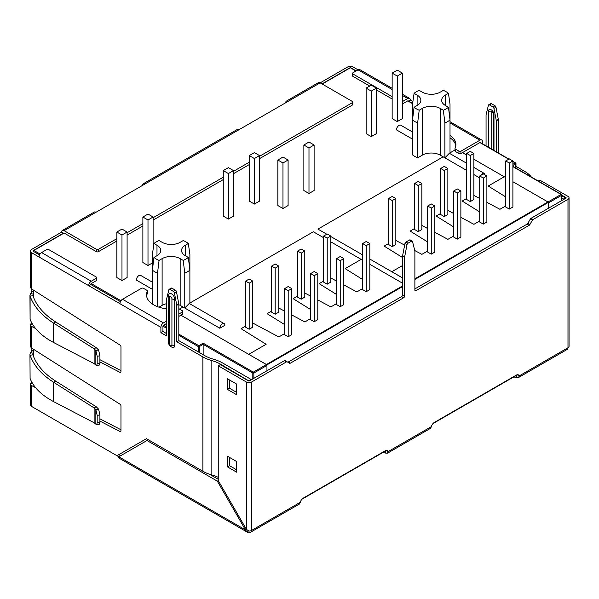 <?xml version="1.0" encoding="UTF-8"?>
<svg xmlns="http://www.w3.org/2000/svg" width="599" height="599" viewBox="0 0 599 599"><rect width="100%" height="100%" fill="white"/><g stroke="black" fill="none" stroke-linecap="round" stroke-linejoin="round"><path stroke-width="0.9" d="M513.208 377.258A4.343 2.508 180 0 1 516.638 377.392L516.638 375.034L517.147 374.734L519.198 375.917A4.343 2.508 120 0 0 518.442 374.922A4.343 2.508 120 0 0 516.271 375.139L434.342 422.437A4.343 2.508 120 0 0 431.415 426.6L430.516 428.337L387.508 453.173L388.107 451.601A4.343 2.508 120 0 0 387.358 450.605A4.343 2.508 120 0 0 385.179 450.822L303.251 498.121A4.343 2.508 120 0 0 300.324 502.284L299.433 504.021L250.786 532.107A3.624 2.089 -120 0 0 251.535 530.452A3.624 2.089 180 0 1 248.974 531.066L246.414 529.374L245.478 529.913L217.317 481.132L218.253 480.593L246.414 529.374L246.414 382.042L218.253 365.779L218.253 480.593M567.987 199.332A3.624 2.089 0 0 0 569.05 197.857L569.05 346.267A3.624 2.089 180 0 1 567.987 347.749A3.624 2.089 60 0 1 567.238 349.404L518.592 377.49L519.198 375.917L567.987 347.749L567.987 199.332L533.08 219.489A1.445 0.839 120 0 0 532.354 220.252L529.883 224.535A1.445 0.839 120 0 1 529.164 225.299L415.908 290.687A1.445 0.839 120 0 1 415.182 290.762A1.445 0.839 120 0 1 414.882 290.096L415.908 290.687M516.638 377.392L518.592 377.49M382.117 452.941A4.343 2.508 180 0 1 385.546 453.076L387.508 453.173M33.896 407.754A3.624 2.089 60 0 0 33.903 407.762L245.478 529.913L247.162 532.107A3.624 2.089 120 0 0 248.974 531.927L248.974 531.066M392.15 96.634L352.923 73.984A1.445 0.839 180 0 1 352.497 73.392A1.445 0.839 180 0 1 352.923 72.801L358.045 69.843L352.923 66.893A3.624 2.089 0 0 0 347.802 66.893L320.151 82.857A3.624 2.089 -120 0 0 318.339 82.677L286.442 101.096A3.624 2.089 -120 0 0 285.686 102.751M31.687 381.915L30.886 382.956L32.93 384.019M31.859 348.221L31.859 350.467L29.95 354.391L30.092 378.493L29.95 354.391M31.687 322.786L30.886 323.827L32.93 324.89M31.859 289.092L31.859 291.339L29.95 295.262L30.092 296.078L32.923 295.734L33.259 294.206M99.913 361.938L119.987 372.368A1.445 0.839 -120 0 0 120.661 372.413A1.445 0.839 -120 0 0 120.961 371.754L120.961 346.799A1.445 0.839 -120 0 0 119.987 345.061L31.343 288.77L30.287 287.183L30.287 251.071A3.624 2.089 0 0 1 31.343 249.596L61.555 232.15L63.397 233.213M352.833 102.07L352.833 104.436A1.445 0.839 0 0 1 352.407 105.027L352.407 102.661A1.445 0.839 0 0 0 352.833 102.07A1.445 0.839 0 0 0 352.407 101.478L320.151 82.857L96.02 212.256A3.624 2.089 -120 0 0 94.208 212.076L62.311 230.495A3.624 2.089 -120 0 0 61.555 232.15M142.614 185.353A3.624 2.089 60 0 1 143.371 183.698L237.279 129.474A3.624 2.089 60 0 1 239.091 129.654M288.246 101.276A3.624 2.089 -120 0 0 286.442 101.096M143.371 183.698A3.624 2.089 60 0 1 145.175 183.871M33.259 353.335L32.923 354.863L30.092 355.207C33.739 365.555 41.601 374.577 53.67 382.289L53.67 401.659L94.125 422.737L96.604 424.743L97.173 422.857L99.913 422.31L99.344 424.197L96.604 424.743M32.848 354.391L32.923 354.863C36.449 364.881 44.049 373.634 55.722 381.106L96.177 406.743L98.588 409.124L99.913 414.882L97.173 415.421L95.833 409.641L98.55 409.057M30.092 378.493C33.739 387.538 41.601 395.258 53.67 401.659M95.833 409.641L94.125 407.926L53.67 382.289L55.722 381.106M97.173 415.421L97.173 422.857M99.913 422.31L99.913 414.882M32.848 295.262L32.923 295.734C36.449 305.76 44.049 314.505 55.722 321.977L96.177 347.615L98.588 349.996L99.913 355.754L97.173 356.293L95.833 350.512L98.55 349.928M96.604 365.615L97.173 363.728L99.913 363.181L99.344 365.076L96.604 365.615L94.125 363.608L53.67 342.531C41.601 336.129 33.739 328.409 30.092 319.372L29.95 295.262M94.125 363.608L94.125 348.798L53.67 323.161C41.601 315.448 33.739 306.426 30.092 296.078L30.092 319.372M96.177 347.615L94.125 348.798L95.833 350.512L95.855 365.053M97.173 363.728L97.173 356.293M99.913 363.181L99.913 355.754M99.913 421.067L119.987 431.497A1.445 0.839 -120 0 0 120.661 431.542A1.445 0.839 -120 0 0 120.961 430.883L120.961 405.927A1.445 0.839 -120 0 0 119.987 404.19L31.343 347.892L30.287 346.312L30.287 324.943L30.886 323.827M35.573 328.507L31.343 326.313L30.287 324.943M99.913 359.692L120.961 370.631M35.573 387.635L31.343 385.442L30.287 384.071L30.886 382.956M99.913 418.821L120.961 429.76M369.718 86.046L352.923 76.35A1.445 0.839 180 0 1 352.497 75.759L352.497 73.392M408.436 101.059L410.27 100.003A3.624 2.089 120 0 0 409.521 98.341A3.624 2.089 120 0 0 407.717 98.521L402.595 101.478A1.445 0.839 180 0 1 402.386 101.575M412.599 103.709L407.717 100.887L402.595 103.844A1.445 0.839 180 0 1 402.386 103.941M407.717 100.887A0.726 0.419 -60 0 1 408.076 100.849L412.636 103.485M392.15 89.536L358.045 69.843A3.624 2.089 -60 0 1 359.857 69.664L392.15 88.315M392.15 99L376.374 89.887M96.379 251.662A1.445 0.839 0 0 0 98.423 251.662L98.423 249.296A1.445 0.839 0 0 1 96.379 249.296L96.379 251.662L64.115 233.041A0.726 0.419 -120 0 0 63.756 233.004L33.544 250.442A0.726 0.419 -120 0 0 33.394 250.779A0.726 0.419 0 0 0 33.185 251.071A0.726 0.419 180 0 1 33.394 250.779M46.707 249.596A1.445 0.839 180 0 1 48.759 249.596L96.379 277.09A1.445 0.839 180 0 1 96.806 277.681A1.445 0.839 180 0 1 96.379 278.273L91.258 281.231A3.624 2.089 120 0 0 88.697 285.663L39.025 256.986A3.624 2.089 -60 0 1 41.586 252.553L46.707 249.596M96.806 277.681L96.806 280.047A1.445 0.839 180 0 1 96.379 280.639L91.258 283.589A0.726 0.419 120 0 0 90.749 284.48L88.697 285.663L119.935 303.693A3.624 2.089 -60 0 1 122.496 299.26L163.46 322.913A3.624 2.089 120 0 0 160.899 327.346L119.935 303.693M491.18 148.829L491.18 111.826A1.445 0.839 60 0 1 491.764 111.1M486.059 146.119L486.059 114.926A1.445 0.839 60 0 1 486.089 114.656L488.425 105.222A1.445 0.839 60 0 1 488.694 104.825A1.445 0.839 60 0 1 489.42 104.9L491.465 103.717A1.445 0.839 60 0 0 490.746 103.642L488.694 104.825M489.42 104.9L492.94 106.929A1.445 0.839 60 0 1 493.935 108.397L495.979 107.214A1.445 0.839 60 0 0 494.991 105.746L491.465 103.717M493.935 108.397L496.272 120.534A1.445 0.839 60 0 1 496.301 120.841L498.346 119.658A1.445 0.839 60 0 0 498.316 119.351L495.979 107.214M455.053 150.686A1.445 0.839 0 0 0 455 150.903A1.445 0.839 0 0 0 455.427 151.495L458.916 153.509A1.445 0.839 0 0 0 460.968 153.509L479.911 142.577A0.726 0.419 -60 0 1 480.278 142.54L508.955 159.094M450.014 135.426A24.619 14.219 0 0 1 455.891 144.644A24.619 14.219 0 0 1 455.053 148.32A1.445 0.839 0 0 0 455 148.537A1.445 0.839 0 0 0 455.427 149.129L458.916 151.15A1.445 0.839 0 0 0 460.968 151.15L479.911 140.211L450.014 122.945M496.301 152.034L496.301 120.841M498.346 152.97L498.346 119.658M169.33 297.329A1.834 1.063 -120 0 1 170.625 296.58A1.834 1.063 -120 0 1 171.928 298.826A2.898 1.67 0 0 0 174.721 299.26A4.343 2.508 -120 0 0 172.213 294.319A4.343 2.508 -120 0 0 168.783 294.566L168.484 342.269A2.898 1.67 0 0 0 169.33 343.452L169.33 297.329A2.898 1.67 0 0 1 168.484 296.153A2.898 1.67 0 0 1 168.581 295.711M174.721 299.26L174.721 345.383A4.343 2.508 -120 0 1 172.752 347.555C169.974 346.477 168.551 344.717 168.484 342.269M169.165 289.302L171.217 288.119A1.445 0.839 -120 0 1 171.943 288.194L169.891 289.377A1.445 0.839 -120 0 0 169.165 289.302A1.445 0.839 -120 0 0 168.896 289.699L166.559 299.141A1.445 0.839 -120 0 0 166.529 299.41L166.529 335.919L160.899 332.67L160.899 327.346M178.787 303.835L176.458 291.698A1.445 0.839 -120 0 0 175.462 290.223L173.411 291.406A1.445 0.839 -120 0 1 174.406 292.881L176.742 305.018A1.445 0.839 -120 0 1 176.772 305.318L176.772 341.834L178.824 340.651L178.824 304.135A1.445 0.839 -120 0 0 178.787 303.835L176.742 305.018M166.529 308.792A24.619 14.219 0 0 1 146.515 294.828A24.619 14.219 0 0 1 147.354 291.144A1.445 0.839 0 0 0 147.406 290.934A1.445 0.839 0 0 0 146.98 290.343L143.49 288.321A1.445 0.839 0 0 0 141.439 288.321L122.496 299.26M147.354 291.144L147.354 293.51A1.445 0.839 0 0 0 147.406 293.293A1.445 0.839 0 0 0 147.354 293.083M178.824 314.041L182.403 311.974A1.445 0.839 0 0 0 182.83 311.383A1.445 0.839 0 0 0 182.403 310.791L178.914 308.777A1.445 0.839 0 0 0 178.824 308.725M178.824 316.407L182.403 314.34A1.445 0.839 0 0 0 182.83 313.749L182.83 311.383M169.891 289.377L173.411 291.406M171.943 288.194L175.462 290.223M227.47 389.432L236.687 394.756L236.687 384.109L227.47 378.785L227.47 389.432L229.514 388.249L229.514 379.968M227.47 466.891L236.687 472.214L236.687 461.567L227.47 456.243L227.47 466.891L229.514 465.708L229.514 457.426M287.595 362.058A1.445 0.839 120 0 0 288.314 361.991L401.57 296.602L403.614 297.785L290.365 363.174A1.445 0.839 120 0 1 289.639 363.241L285.117 360.628A1.445 0.839 120 0 0 284.39 360.703L249.483 380.859A0.726 0.419 180 0 1 248.458 380.859L220.297 364.596L218.253 365.779M236.687 392.39L229.514 388.249M236.687 469.848L229.514 465.708M246.414 382.042A3.624 2.089 0 0 0 251.535 382.042L286.442 361.886A1.445 0.839 120 0 1 287.168 361.811L285.117 360.628M217.317 481.132L146.98 440.527L118.819 456.782L118.632 457.906L247.162 532.107L248.023 530.624M146.98 440.527L148.297 439.763M218.253 479.305L209.448 474.221M118.789 454.648L120.444 455.36A0.726 0.419 -60 0 1 120.085 455.397L119.515 456.386M248.974 531.927A3.624 2.089 -120 0 0 250.786 532.107M385.546 450.718L386.063 450.418M385.546 450.957L385.546 453.076M386.115 450.448L388.107 451.601L431.415 426.6M401.57 296.602A1.445 0.839 120 0 0 402.595 294.828L402.595 255.945L404.639 257.128A1.445 0.839 120 0 1 404.669 256.829L407.006 244.692A1.445 0.839 120 0 1 408.001 243.216L411.52 241.187A1.445 0.839 120 0 1 412.247 241.112L410.195 239.929A1.445 0.839 120 0 0 409.476 240.004L411.52 241.187M409.476 240.004L405.95 242.033A1.445 0.839 120 0 0 404.961 243.508L402.625 255.646A1.445 0.839 120 0 0 402.595 255.945M414.882 288.913L527.113 224.116A1.445 0.839 120 0 0 527.839 223.352L530.31 219.069L532.354 220.252M561.802 195.169L565.943 197.565L565.943 198.157L531.036 218.306A1.445 0.839 120 0 0 530.31 219.069M412.247 241.112A1.445 0.839 120 0 1 412.516 241.509L414.852 250.951A1.445 0.839 120 0 1 414.882 251.221L414.882 290.096M403.614 297.785A1.445 0.839 120 0 0 404.639 296.011L404.639 257.128M569.05 197.857A3.624 2.089 0 0 0 567.987 196.382L539.826 180.119L538.246 181.033M565.943 198.157A0.726 0.419 0 0 0 565.943 197.565M96.02 212.256L64.115 230.675L96.379 249.296M64.115 230.675A3.624 2.089 -120 0 0 62.311 230.495M455.802 145.827A24.619 14.219 0 0 0 450.014 137.792M147.354 293.51A24.619 14.219 0 0 0 146.605 296.011M482.472 143.805L482.472 141.686A3.624 2.089 120 0 0 481.723 140.031A3.624 2.089 120 0 0 479.911 140.211M166.529 327.054L163.46 325.279A0.726 0.419 120 0 0 162.943 326.163L162.943 331.487L160.899 332.67M163.46 325.279L166.529 323.505M163.46 322.913L166.529 321.139M561.802 198.127L563.382 199.04L565.426 197.857L561.802 195.761M563.382 199.632L563.382 199.04M531.5 177.139A33.492 19.34 180 0 1 530.864 176.42A33.492 19.34 0 0 0 524.462 171.254L515.971 166.35M565.426 198.449L565.426 197.857M178.824 340.651L204.933 355.731A30.594 17.663 0 0 0 213.124 359.101A36.389 21.01 0 0 1 222.858 363.121L251.018 379.377L251.018 379.968M31.343 385.442L31.343 406.287L116.955 455.712L146.433 438.685L202.889 471.278L202.889 356.914A33.492 19.34 0 0 0 211.851 360.605A33.492 19.34 180 0 1 220.806 364.304L248.974 380.979M202.889 471.278A33.492 19.34 0 0 0 211.851 474.977A33.492 19.34 180 0 1 218.253 477.336M251.018 379.377L248.974 380.56M31.343 406.287A3.624 2.089 180 0 1 30.287 404.804L30.287 384.071M30.287 251.071A3.624 2.089 0 0 0 31.343 252.553L31.343 288.77M39.025 256.986L31.343 252.553M33.394 251.37L39.541 254.919L33.394 251.37A0.726 0.419 180 0 1 33.185 251.071A0.726 0.419 0 0 0 33.394 251.37A0.726 0.419 -60 0 1 33.903 250.479A0.726 0.419 -120 0 0 33.544 250.442A0.726 0.726 0 0 0 33.185 251.071M410.27 100.003L412.913 101.523M352.407 105.027L259.524 158.653M249.281 164.568L233.513 173.673M223.27 179.588L153.112 220.088M142.876 226.003L127.1 235.108M116.857 241.023L98.423 251.662M352.407 102.661L259.524 156.294M249.281 162.202L233.513 171.307M223.27 177.222L153.112 217.722M142.876 223.637L127.1 232.741M116.857 238.657L98.423 249.296M202.889 356.914L176.772 341.834M166.529 333.553L162.943 331.487M120.444 301.626L90.749 284.48L120.444 301.626M443.335 110.223L444.892 122.945A23.174 13.38 0 0 0 450.014 119.987L448.456 107.266A21.002 12.122 0 0 1 443.335 110.223L440.295 108.464L440.295 155.178A12.766 7.368 180 0 0 422.243 155.178L417.645 157.829A23.174 13.38 180 0 1 412.524 154.871L412.524 119.987A23.174 13.38 0 0 0 417.645 122.945L417.645 157.829M440.295 108.464A12.766 7.368 180 0 0 422.243 108.464L419.203 110.223A21.002 12.122 0 0 1 414.081 107.266L417.121 105.506A12.766 7.368 180 0 0 420.857 100.295A12.766 7.368 180 0 0 417.121 95.084L414.081 93.332A21.002 12.122 0 0 1 419.203 90.374L422.243 92.126A12.766 7.368 180 0 0 440.295 92.126L443.335 90.374A21.002 12.122 0 0 1 448.456 93.332L450.014 104.256L450.014 153.651M448.456 93.332L445.416 95.084L445.416 105.506A12.766 7.368 180 0 1 441.68 100.295A12.766 7.368 180 0 1 445.416 95.084M445.416 105.506L448.456 107.266M480.75 175.38A3.624 2.089 -60 0 1 484.284 173.433A3.624 2.089 -60 0 1 485.033 174.915M466.703 170.423L444.892 157.829L449.362 153.277L466.703 163.287M479.709 177.933L473.869 174.564M178.824 334.145L198.793 345.675A0.726 0.419 120 0 0 198.276 346.566A0.726 0.419 0 0 0 199.302 346.566A0.726 0.419 -120 0 0 198.793 345.675L203.143 343.167L253.325 372.136A0.726 0.419 120 0 0 252.815 373.02A0.726 0.419 0 0 0 253.841 373.02A0.726 0.419 -120 0 0 253.325 372.136L266.435 364.566A0.726 0.419 60 0 1 266.944 365.457L266.944 370.774L266.944 364.866L402.595 286.547M203.143 343.167L203.143 354.69M157.515 306.666L157.515 273.129L159.072 260.4L162.112 258.648A12.766 7.368 0 0 1 180.164 258.648L183.204 260.4L184.762 273.129L184.762 308.013L180.164 305.363A12.766 7.368 180 0 0 178.824 304.681M152.393 282.189L140.69 275.428A3.624 2.089 -60 0 0 137.897 276.401A3.624 2.089 -60 0 0 136.317 280.047L152.393 289.324L152.393 254.44L153.95 243.516A21.002 12.122 180 0 1 159.072 240.558L162.112 242.31A12.766 7.368 0 0 0 180.164 242.31L183.204 240.558A21.002 12.122 180 0 1 188.326 243.516L189.883 254.44L189.883 303.835M184.762 273.129A23.174 13.38 180 0 0 189.883 270.171L188.326 257.45L185.286 255.691A12.766 7.368 0 0 1 181.549 250.479A12.766 7.368 0 0 1 185.286 245.268L188.326 243.516M153.95 243.516L156.99 245.268L156.99 255.691A12.766 7.368 0 0 0 160.734 250.479A12.766 7.368 0 0 0 156.99 245.268M162.112 258.648L162.112 305.363L158.96 307.182M162.112 305.363A12.766 7.368 180 0 1 166.529 303.7M444.892 122.945L444.892 157.829L440.295 155.178M184.762 308.013L189.239 303.461L224.153 323.617A3.624 2.089 120 0 0 221.368 324.591A3.624 2.089 120 0 0 219.788 328.237L184.762 308.013M219.788 328.237L224.91 325.279A3.624 2.089 120 0 0 224.153 323.617M412.524 132.005L400.821 125.243A3.624 2.089 120 0 0 398.028 126.217A3.624 2.089 120 0 0 396.448 129.863L412.524 139.14L412.524 104.256L414.081 93.332M548.018 201.998L561.076 194.458A0.726 0.419 60 0 1 561.585 195.341L548.482 202.911L548.482 208.235L548.19 202.155L414.882 279.119M402.595 265.499L391.836 271.706L402.595 277.973M384.206 246.137L402.595 257.563M410.225 231.117L427.686 241.966M436.237 216.097L453.698 226.946M462.248 201.077L479.709 211.926M488.26 186.064L505.721 196.914M266.435 364.566L248.772 354.368L266.435 364.506A0.726 0.419 60 0 1 266.66 364.694L266.944 364.866M241.142 328.739L266.128 344.29L248.772 354.308M267.154 313.719L284.615 324.568M293.166 298.699L310.626 309.548M319.177 283.679L336.638 294.528M345.189 268.666L362.65 279.508M303.865 144.995L303.865 190.527L308.987 193.484L314.108 190.527L314.108 144.995L308.987 142.038L303.865 144.995L308.987 147.953L314.108 144.995M249.281 155.583L249.281 201.107L254.403 204.064L259.524 201.107L259.524 155.583L254.403 152.625L249.281 155.583L254.403 158.54L259.524 155.583M142.876 217.018L147.998 219.968L153.112 217.018L147.998 214.06L142.876 217.018L142.876 262.542L147.998 265.499L152.393 262.961M223.27 170.603L223.27 216.127L228.391 219.084L233.513 216.127L233.513 170.603L228.391 167.645L223.27 170.603L228.391 173.553L233.513 170.603M402.386 73.1L402.386 118.624L397.264 121.582L392.15 118.624L392.15 73.1L397.264 70.143L402.386 73.1L397.264 76.058L392.15 73.1M376.374 88.113L376.374 133.644L371.253 136.602L366.131 133.644L366.131 88.113L371.253 85.163L376.374 88.113L371.253 91.07L366.131 88.113M277.854 160.015L277.854 205.547L282.975 208.497L288.097 205.547L288.097 160.015L282.975 157.058L277.854 160.015L282.975 162.973L288.097 160.015M116.857 232.03L116.857 277.562L121.979 280.519L127.1 277.562L127.1 232.03L121.979 229.08L116.857 232.03L121.979 234.988L127.1 232.03M414.081 107.266L412.524 119.987M417.645 122.945L419.203 110.223M159.072 260.4A21.002 12.122 180 0 1 153.95 257.45L152.393 270.171L152.393 304.045M157.515 273.129A23.174 13.38 180 0 1 152.393 270.171M188.326 257.45A21.002 12.122 180 0 1 183.204 260.4M156.99 255.691L153.95 257.45M121.979 234.988L121.979 280.519M308.987 147.953L308.987 193.484M282.975 162.973L282.975 208.497M371.253 91.07L371.253 136.602M397.264 76.058L397.264 121.582M254.403 158.54L254.403 204.064M228.391 173.553L228.391 219.084M153.112 217.018L153.112 249.379M147.998 219.968L147.998 265.499M388.661 198.509L388.661 244.572L392.248 246.638L395.834 244.572L395.834 198.509L392.248 196.435L388.661 198.509L392.248 200.575L395.834 198.509M414.68 183.489L414.68 229.552L418.259 231.618L421.846 229.552L421.846 183.489L418.259 181.422L414.68 183.489L418.259 185.555L421.846 183.489M440.692 168.469L440.692 214.532L444.278 216.598L447.857 214.532L447.857 168.469L444.278 166.402L440.692 168.469L444.278 170.543L447.857 168.469M466.703 153.449L466.703 199.512L470.29 201.586L473.869 199.512L473.869 153.449L470.29 151.382L466.703 153.449L470.29 155.523L473.869 153.449M391.836 271.706L402.595 277.914M548.19 202.155A0.726 0.419 -120 0 0 547.965 201.968L512.894 181.714M505.721 177.574L504.291 176.75L488.26 186.004M512.894 201.391L512.894 201.818M505.721 205.959L499.933 209.298L486.882 202.335M479.709 198.509L473.869 195.394M466.703 198.449L462.248 201.024M486.882 216.404L486.882 216.838M479.709 220.979L473.921 224.318L460.863 217.347M453.698 213.521L447.857 210.406M440.692 213.469L436.237 216.037M460.863 231.424L460.863 231.858M453.698 235.999L447.91 239.338L434.852 232.367M427.686 228.541L421.846 225.426M414.68 228.489L410.225 231.057M434.852 246.444L434.852 246.878M427.686 251.011L421.898 254.35L414.748 250.539M404.647 245.148L395.834 240.446M388.661 243.501L384.206 246.077M479.709 175.979L479.709 222.042L483.296 224.108L486.882 222.042L486.882 175.979L483.296 173.912L479.709 175.979L483.296 178.053L486.882 175.979M453.698 190.999L453.698 237.062L457.284 239.128L460.863 237.062L460.863 190.999L457.284 188.932L453.698 190.999L457.284 193.065L460.863 190.999M427.686 206.019L427.686 252.074L431.265 254.148L434.852 252.074L434.852 206.019L431.265 203.945L427.686 206.019L431.265 208.085L434.852 206.019M505.721 160.959L505.721 207.022L509.307 209.088L512.894 207.022L512.894 160.959L509.307 158.892L505.721 160.959L509.307 163.033L512.894 160.959M414.882 279.456L548.482 202.32M326.807 234.224L317.949 229.11L443.148 156.826M450.014 152.857L455 149.982M330.798 236.53L362.65 254.919M369.823 259.053L391.836 271.766M462.45 152.655L466.703 155.111M473.869 159.244L504.238 176.78M509.307 163.033L509.307 209.088M392.248 200.575L392.248 246.638M431.265 208.085L431.265 254.148M418.259 185.555L418.259 231.618M457.284 193.065L457.284 239.128M444.278 170.543L444.278 216.598M483.296 178.053L483.296 224.108M470.29 155.523L470.29 201.586M245.597 281.111L245.597 327.166L249.177 329.24L252.763 327.166L252.763 281.111L249.177 279.037L245.597 281.111L249.177 283.177L252.763 281.111M271.609 266.091L271.609 312.154L275.188 314.22L278.775 312.154L278.775 266.091L275.188 264.024L271.609 266.091L275.188 268.157L278.775 266.091M297.621 251.071L297.621 297.134L301.207 299.201L304.786 297.134L304.786 251.071L301.207 249.004L297.621 251.071L301.207 253.145L304.786 251.071M323.632 236.051L323.632 282.114L327.219 284.181L330.798 282.114L330.798 236.051L327.219 233.984L323.632 236.051L327.219 238.125L330.798 236.051M402.595 283.237L369.823 264.316M362.65 260.176L361.219 259.352L345.189 268.607M369.823 283.986L369.823 284.42M362.65 288.561L356.862 291.9L343.811 284.929M336.638 281.111L330.798 277.988M323.632 281.051L319.177 283.619M343.811 299.006L343.811 299.44M336.638 303.581L330.85 306.92L317.792 299.949M310.626 296.123L304.786 293.008M297.621 296.071L293.166 298.639M317.792 314.026L317.792 314.46M310.626 318.593L304.839 321.94L291.78 314.969M284.615 311.143L278.775 308.028M271.609 311.083L267.154 313.659M291.78 329.046L291.78 329.472M284.615 333.613L278.827 336.952L252.763 323.048M245.597 326.103L241.142 328.679M336.638 258.581L336.638 304.644L340.225 306.71L343.811 304.644L343.811 258.581L340.225 256.514L336.638 258.581L340.225 260.647L343.811 258.581M310.626 273.601L310.626 319.664L314.213 321.73L317.792 319.664L317.792 273.601L314.213 271.527L310.626 273.601L314.213 275.667L317.792 273.601M284.615 288.621L284.615 334.676L288.194 336.75L291.78 334.676L291.78 288.621L288.194 286.547L284.615 288.621L288.194 290.687L291.78 288.621M362.65 243.561L362.65 289.624L366.236 291.691L369.823 289.624L369.823 243.561L366.236 241.494L362.65 243.561L366.236 245.635L369.823 243.561M402.595 286.217L266.66 364.694M179.438 309.077L183.017 307.01M189.883 303.042L313.337 231.768L323.632 237.713M180.92 315.194L248.772 354.368M330.798 241.846L361.167 259.382M366.236 245.635L366.236 291.691M249.177 283.177L249.177 329.24M288.194 290.687L288.194 336.75M275.188 268.157L275.188 314.22M314.213 275.667L314.213 321.73M301.207 253.145L301.207 299.201M340.225 260.647L340.225 306.71M327.219 238.125L327.219 284.181M33.185 351.231L31.859 350.467M33.185 353.305L30.699 352.556M94.125 422.737L94.125 407.926L96.177 406.743M95.855 409.671L95.855 424.182M33.185 292.102L31.859 291.339M33.185 294.176L30.699 293.428M55.722 321.977L53.67 323.161L53.67 342.531M120.953 430.936L119.987 431.497M120.953 371.807L119.987 372.368M352.923 73.984L352.923 76.35M402.595 101.478L402.595 103.844M407.717 98.521L402.386 95.451M96.379 278.273L96.379 280.639M41.586 252.553L91.258 281.231M491.18 111.826A2.898 1.67 180 0 1 488.38 111.392A3.953 2.284 60 0 1 491.18 109.782A3.953 2.284 60 0 1 493.98 114.626L493.98 150.693M488.38 147.459L488.38 111.392M493.127 149.96L493.127 113.443A2.898 1.67 0 0 0 493.98 114.626M492.94 106.929L494.991 105.746M496.272 120.534L498.316 119.351M455.427 151.495L455.427 149.129M458.916 151.15L458.916 153.509M460.968 151.15L460.968 153.509M171.928 298.826L171.928 344.949A2.898 1.67 0 0 0 174.721 345.383M169.33 343.452A1.834 1.063 -120 0 0 170.625 345.698A1.834 1.063 -120 0 0 171.928 344.949M176.458 291.698L174.406 292.881M178.824 304.135L176.772 305.318M182.403 311.974L182.403 314.34M300.324 502.284L251.535 530.452L251.535 382.042M531.036 218.306L533.08 219.489M527.839 223.352L529.883 224.535M527.113 224.116L529.164 225.299M405.95 242.033L408.001 243.216M404.961 243.508L407.006 244.692M402.625 255.646L404.669 256.829M402.595 294.828L404.639 296.011M288.314 361.991L290.365 363.174M284.39 360.703L286.442 361.886M220.806 364.896L220.806 364.304M211.851 474.977L211.851 360.605M31.343 326.313L31.343 347.892M417.121 95.084L417.121 105.506M422.243 108.464L422.243 155.178M561.585 200.665L561.585 195.341A0.726 0.419 0 0 0 561.585 194.75A0.726 0.419 120 0 0 561.076 194.458L512.894 166.642M515.761 168.049L515.761 163.856A0.726 0.419 0 0 0 515.761 163.265A0.726 0.419 120 0 0 515.245 162.973A0.726 0.419 60 0 1 515.761 163.856L512.894 165.519M512.894 161.61L515.245 162.973L512.894 164.336M302.51 498.66L385.928 450.5M433.601 422.976L517.012 374.817M355.993 71.026L350.363 67.777A0.726 0.419 -60 0 1 350.722 67.739L356.21 70.907M508.746 159.214L479.911 142.577M199.302 352.474L199.302 346.566L203.143 344.343L252.815 373.02L252.815 378.935M266.944 365.457L253.841 373.02L253.841 378.343M350.722 67.739A0.726 0.726 0 0 0 350.003 67.739A0.726 0.419 60 0 1 350.363 67.777L322.202 84.04M40.051 254.028L33.903 250.479L64.115 233.041M178.824 335.328L198.276 346.566L198.276 351.883M33.394 290.066L33.394 297.029M33.394 349.195L33.394 356.158M120.961 300.743L91.258 283.589M166.529 328.237L162.943 326.163M180.164 258.648L180.164 305.363M185.286 245.268L185.286 255.691M414.882 278.805L547.965 201.968M266.435 364.506L402.595 285.895M402.386 94.223L409.521 98.341M493.127 113.443L491.839 111.1M455 150.903L455 148.537M147.406 293.293L147.406 290.934M450.014 121.724L481.723 140.031M473.869 167.421L484.284 173.433M561.802 200.545L561.802 195.049A0.726 0.726 0 0 0 561.435 194.42L512.894 166.395M517.364 374.854L433.01 423.56M386.273 450.538L301.918 499.244M515.971 168.169L515.971 163.564A0.726 0.726 0 0 0 515.612 162.935L512.894 161.371M350.003 67.739L321.985 83.912M33.185 289.931L33.185 294.311M33.185 349.06L33.185 353.432"/></g></svg>
